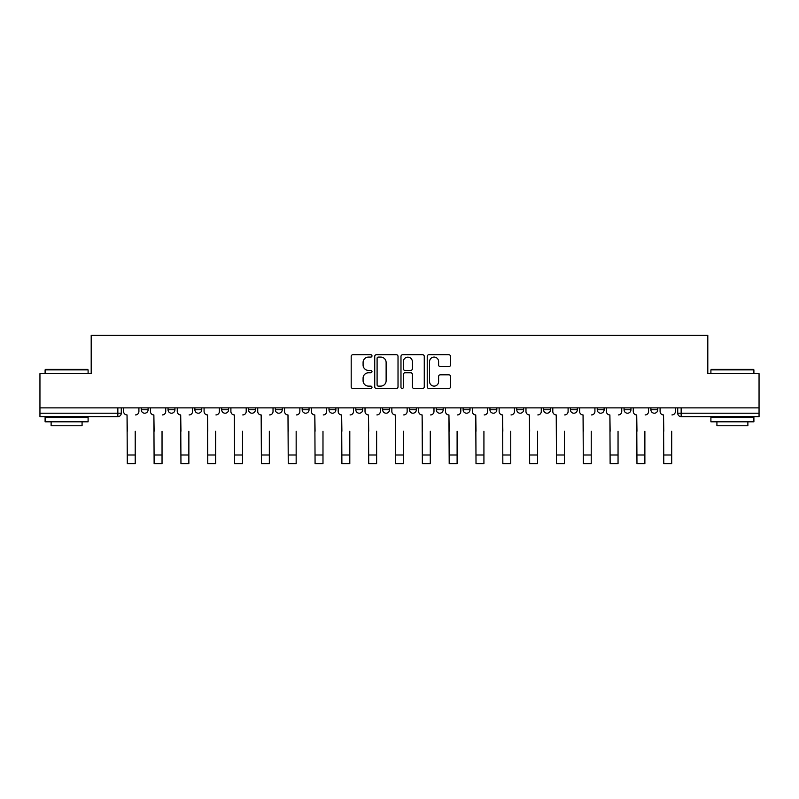 <?xml version="1.0" encoding="UTF-8"?>
<svg xmlns="http://www.w3.org/2000/svg" width="799" height="799" viewBox="0 0 799 799"><rect width="100%" height="100%" fill="white"/><g stroke="black" fill="none" stroke-linecap="round" stroke-linejoin="round"><path stroke-width="1.2" d="M371.984 355.905A1.179 1.179 0 0 0 370.806 354.726L352.878 354.726A1.688 1.688 0 0 0 351.19 356.414L351.19 386.796A1.688 1.688 0 0 0 352.878 388.484L370.806 388.484A1.179 1.179 0 0 0 371.984 387.295A1.179 1.179 0 0 0 370.806 386.117L368.489 386.117A5.403 5.403 0 0 1 363.086 380.714L363.086 378.187A5.403 5.403 0 0 1 368.489 372.783L370.806 372.783A1.179 1.179 0 0 0 371.984 371.605A1.179 1.179 0 0 0 370.806 370.416L368.489 370.416A5.403 5.403 0 0 1 363.086 365.023L363.086 362.486A5.403 5.403 0 0 1 368.489 357.083L370.806 357.083A1.179 1.179 0 0 0 371.984 355.905M436.294 407.88L436.294 409.777L443.175 409.777A3.436 3.436 0 0 1 439.74 413.213A3.436 3.436 0 0 1 436.294 409.777L436.294 407.88M355.825 407.88L355.825 409.777L362.706 409.777A3.436 3.436 0 0 1 359.26 413.213A3.436 3.436 0 0 1 355.825 409.777L355.825 407.88M302.172 407.88L302.172 409.777L309.053 409.777A3.436 3.436 0 0 1 305.618 413.213A3.436 3.436 0 0 1 302.172 409.777L302.172 407.88M275.355 407.88L275.355 409.777L282.227 409.777A3.436 3.436 0 0 1 278.791 413.213A3.436 3.436 0 0 1 275.355 409.777L275.355 407.88M221.703 407.88L221.703 409.777L228.584 409.777A3.436 3.436 0 0 1 225.138 413.213A3.436 3.436 0 0 1 221.703 409.777L221.703 407.88M448.828 366.621A1.688 1.688 0 0 0 450.516 364.933L450.516 356.414A1.688 1.688 0 0 0 448.828 354.726L428.913 354.726A1.688 1.688 0 0 0 427.225 356.414L427.225 386.796A1.688 1.688 0 0 0 428.913 388.484L448.828 388.484A1.688 1.688 0 0 0 450.516 386.796L450.516 376.499A1.688 1.688 0 0 0 448.828 374.811L440.299 374.811A1.688 1.688 0 0 0 438.611 376.499L438.611 381.602A4.514 4.514 0 0 1 434.097 386.117A4.514 4.514 0 0 1 429.582 381.602L429.582 361.597A4.514 4.514 0 0 1 434.097 357.083A4.514 4.514 0 0 1 438.611 361.597L438.611 364.933A1.688 1.688 0 0 0 440.299 366.621L448.828 366.621M39.95 407.88L39.95 373.662L91.196 373.662L91.196 335.32L707.804 335.32L707.804 373.662L759.05 373.662L759.05 407.88L39.95 407.88L39.95 413.213L121.278 413.213L121.278 407.88L121.278 413.213A3.436 3.436 0 0 1 117.843 416.649L39.95 416.649L39.95 413.213M398.022 356.414A1.688 1.688 0 0 0 396.334 354.726L376.419 354.726A1.688 1.688 0 0 0 374.731 356.414L374.731 386.796A1.688 1.688 0 0 0 376.419 388.484L396.334 388.484A1.688 1.688 0 0 0 398.022 386.796L398.022 356.414M402.666 354.726L422.581 354.726A1.688 1.688 0 0 1 424.269 356.414L424.269 386.796A1.688 1.688 0 0 1 422.581 388.484L414.062 388.484A1.688 1.688 0 0 1 412.374 386.796L412.374 374.471A1.688 1.688 0 0 0 410.686 372.783L405.023 372.783A1.688 1.688 0 0 0 403.335 374.471L403.335 387.295A1.179 1.179 0 0 1 402.157 388.484A1.179 1.179 0 0 1 400.978 387.295L400.978 356.414A1.688 1.688 0 0 1 402.666 354.726M677.722 407.88L677.722 413.213L759.05 413.213L759.05 416.649L681.157 416.649A3.436 3.436 0 0 1 677.722 413.213L677.722 407.88M759.05 407.88L759.05 413.213M650.895 407.88L650.895 409.777L657.767 409.777L657.767 407.88L657.767 409.777A3.436 3.436 0 0 1 654.331 413.213A3.436 3.436 0 0 1 650.895 409.777A3.436 3.436 0 0 0 654.331 413.213M630.95 409.777L630.95 407.88L630.95 409.777A3.436 3.436 0 0 1 627.505 413.213A3.436 3.436 0 0 1 624.069 409.777L630.95 409.777A3.436 3.436 0 0 1 627.505 413.213M624.069 407.88L624.069 409.777M604.124 407.88L604.124 409.777A3.436 3.436 0 0 1 600.678 413.213A3.436 3.436 0 0 1 597.243 409.777L604.124 409.777A3.436 3.436 0 0 1 600.678 413.213M597.243 407.88L597.243 409.777M577.297 407.88L577.297 409.777A3.436 3.436 0 0 1 573.862 413.213A3.436 3.436 0 0 1 570.416 409.777L577.297 409.777M570.416 407.88L570.416 409.777M550.471 407.88L550.471 409.777A3.436 3.436 0 0 1 547.035 413.213A3.436 3.436 0 0 1 543.6 409.777L550.471 409.777M543.6 407.88L543.6 409.777M523.645 407.88L523.645 409.777A3.436 3.436 0 0 1 520.209 413.213A3.436 3.436 0 0 1 516.773 409.777L523.645 409.777M516.773 407.88L516.773 409.777M496.828 407.88L496.828 409.777A3.436 3.436 0 0 1 493.382 413.213A3.436 3.436 0 0 1 489.947 409.777A3.436 3.436 0 0 0 493.382 413.213M489.947 407.88L489.947 409.777L496.828 409.777M470.002 407.88L470.002 409.777A3.436 3.436 0 0 1 466.556 413.213A3.436 3.436 0 0 1 463.12 409.777A3.436 3.436 0 0 0 466.556 413.213M463.12 407.88L463.12 409.777L470.002 409.777M443.175 407.88L443.175 409.777A3.436 3.436 0 0 1 439.74 413.213M416.349 407.88L416.349 409.777A3.436 3.436 0 0 1 412.913 413.213A3.436 3.436 0 0 1 409.478 409.777L416.349 409.777M409.478 407.88L409.478 409.777M389.522 407.88L389.522 409.777A3.436 3.436 0 0 1 386.087 413.213A3.436 3.436 0 0 1 382.651 409.777L389.522 409.777L389.522 407.88M382.651 407.88L382.651 409.777M362.706 407.88L362.706 409.777M335.88 407.88L335.88 409.777A3.436 3.436 0 0 1 332.444 413.213A3.436 3.436 0 0 1 328.998 409.777L335.88 409.777L335.88 407.88M328.998 407.88L328.998 409.777M309.053 407.88L309.053 409.777L309.053 407.88M282.227 409.777L282.227 407.88L282.227 409.777A3.436 3.436 0 0 1 278.791 413.213M255.4 407.88L255.4 409.777A3.436 3.436 0 0 1 251.965 413.213A3.436 3.436 0 0 1 248.529 409.777A3.436 3.436 0 0 0 251.965 413.213A3.436 3.436 0 0 0 255.4 409.777L255.4 407.88M248.529 407.88L248.529 409.777L255.4 409.777M228.584 407.88L228.584 409.777M201.757 407.88L201.757 409.777A3.436 3.436 0 0 1 198.322 413.213A3.436 3.436 0 0 1 194.876 409.777A3.436 3.436 0 0 0 198.322 413.213A3.436 3.436 0 0 0 201.757 409.777L194.876 409.777L194.876 407.88M168.05 407.88L168.05 409.777L174.931 409.777L174.931 407.88L174.931 409.777A3.436 3.436 0 0 1 171.495 413.213A3.436 3.436 0 0 1 168.05 409.777A3.436 3.436 0 0 0 171.495 413.213M141.233 407.88L141.233 409.777L148.105 409.777L148.105 407.88L148.105 409.777A3.436 3.436 0 0 1 144.669 413.213A3.436 3.436 0 0 1 141.233 409.777A3.436 3.436 0 0 0 144.669 413.213M378.277 357.083A1.179 1.179 0 0 0 377.098 358.272L377.098 384.938A1.179 1.179 0 0 0 378.277 386.117L380.724 386.117A5.403 5.403 0 0 0 386.127 380.714L386.127 362.486A5.403 5.403 0 0 0 380.724 357.083L378.277 357.083M412.374 361.687A4.514 4.514 0 0 0 407.86 357.173A4.514 4.514 0 0 0 403.335 361.687L403.335 368.729A1.688 1.688 0 0 0 405.023 370.416L410.686 370.416A1.688 1.688 0 0 0 412.374 368.729L412.374 361.687M123.605 411.495L123.605 407.88L123.605 411.495A3.436 3.436 0 0 0 127.041 414.931L127.301 431.27M127.041 414.931L127.301 463.68L135.211 463.68L135.211 431.27M138.906 411.495L138.906 407.88L138.906 411.495A3.436 3.436 0 0 1 135.47 414.931M150.432 411.495L150.432 407.88L150.432 411.495A3.436 3.436 0 0 0 153.867 414.931L154.127 431.27M153.867 414.931L154.127 463.68L162.037 463.68L162.037 431.27M165.733 411.495L165.733 407.88L165.733 411.495A3.436 3.436 0 0 1 162.297 414.931M177.248 411.495L177.248 407.88L177.248 411.495A3.436 3.436 0 0 0 180.694 414.931L180.954 431.27M180.694 414.931L180.954 463.68L188.864 463.68L188.864 431.27M192.559 411.495L192.559 407.88L192.559 411.495A3.436 3.436 0 0 1 189.113 414.931M45.104 369.877L45.623 369.368L87.58 369.368L88.1 369.877L45.104 369.877L45.104 373.662M88.1 421.812L45.104 421.812L45.104 417.507L88.1 417.507L88.1 421.812M82.077 421.812L82.077 425.767L51.126 425.767L51.126 421.812M710.9 369.877L711.42 369.368L753.377 369.368L753.896 369.877L710.9 369.877L710.9 373.662M753.896 421.812L710.9 421.812L710.9 417.507L753.896 417.507L753.896 421.812M747.874 421.812L747.874 425.767L716.923 425.767L716.923 421.812M204.075 411.495L204.075 407.88L204.075 411.495A3.436 3.436 0 0 0 207.52 414.931L207.77 431.27M207.52 414.931L207.77 463.68L215.68 463.68L215.68 431.27M219.385 411.495L219.385 407.88L219.385 411.495A3.436 3.436 0 0 1 215.94 414.931M230.901 411.495L230.901 407.88L230.901 411.495A3.436 3.436 0 0 0 234.337 414.931L234.596 431.27M234.337 414.931L234.596 463.68L242.506 463.68L242.506 431.27M246.202 411.495L246.202 407.88L246.202 411.495A3.436 3.436 0 0 1 242.766 414.931M257.727 411.495L257.727 407.88L257.727 411.495A3.436 3.436 0 0 0 261.163 414.931L261.423 431.27M261.163 414.931L261.423 463.68L269.333 463.68L269.333 431.27M273.028 411.495L273.028 407.88L273.028 411.495A3.436 3.436 0 0 1 269.593 414.931M284.554 411.495L284.554 407.88L284.554 411.495A3.436 3.436 0 0 0 287.99 414.931L288.249 431.27M287.99 414.931L288.249 463.68L296.159 463.68L296.159 431.27M299.855 411.495L299.855 407.88L299.855 411.495A3.436 3.436 0 0 1 296.419 414.931M311.37 411.495L311.37 407.88L311.37 411.495A3.436 3.436 0 0 0 314.816 414.931L315.076 431.27M314.816 414.931L315.076 463.68L322.986 463.68L322.986 431.27M326.681 411.495L326.681 407.88L326.681 411.495A3.436 3.436 0 0 1 323.235 414.931M338.197 411.495L338.197 407.88L338.197 411.495A3.436 3.436 0 0 0 341.642 414.931L341.892 431.27M341.642 414.931L341.892 463.68L349.802 463.68L349.802 431.27M353.508 411.495L353.508 407.88L353.508 411.495A3.436 3.436 0 0 1 350.062 414.931M365.023 411.495L365.023 407.88L365.023 411.495A3.436 3.436 0 0 0 368.459 414.931L368.719 431.27M368.459 414.931L368.719 463.68L376.629 463.68L376.629 431.27M380.324 411.495L380.324 407.88L380.324 411.495A3.436 3.436 0 0 1 376.888 414.931M391.85 411.495L391.85 407.88L391.85 411.495A3.436 3.436 0 0 0 395.285 414.931L395.545 431.27M395.285 414.931L395.545 463.68L403.455 463.68L403.455 431.27M407.15 411.495L407.15 407.88L407.15 411.495A3.436 3.436 0 0 1 403.715 414.931M418.676 411.495L418.676 407.88L418.676 411.495A3.436 3.436 0 0 0 422.112 414.931L422.371 431.27M422.112 414.931L422.371 463.68L430.281 463.68L430.281 431.27M433.977 411.495L433.977 407.88L433.977 411.495A3.436 3.436 0 0 1 430.541 414.931M445.492 411.495L445.492 407.88L445.492 411.495A3.436 3.436 0 0 0 448.938 414.931L449.198 431.27M448.938 414.931L449.198 463.68L457.108 463.68L457.108 431.27M460.803 411.495L460.803 407.88L460.803 411.495A3.436 3.436 0 0 1 457.358 414.931M472.319 411.495L472.319 407.88L472.319 411.495A3.436 3.436 0 0 0 475.765 414.931L476.014 431.27M475.765 414.931L476.014 463.68L483.924 463.68L483.924 431.27M487.63 411.495L487.63 407.88L487.63 411.495A3.436 3.436 0 0 1 484.184 414.931M499.145 411.495L499.145 407.88L499.145 411.495A3.436 3.436 0 0 0 502.581 414.931L502.841 431.27M502.581 414.931L502.841 463.68L510.751 463.68L510.751 431.27M514.446 411.495L514.446 407.88L514.446 411.495A3.436 3.436 0 0 1 511.01 414.931M525.972 411.495L525.972 407.88L525.972 411.495A3.436 3.436 0 0 0 529.407 414.931L529.667 431.27M529.407 414.931L529.667 463.68L537.577 463.68L537.577 431.27M541.273 411.495L541.273 407.88L541.273 411.495A3.436 3.436 0 0 1 537.837 414.931M552.798 411.495L552.798 407.88L552.798 411.495A3.436 3.436 0 0 0 556.234 414.931L556.494 431.27M556.234 414.931L556.494 463.68L564.404 463.68L564.404 431.27M568.099 411.495L568.099 407.88L568.099 411.495A3.436 3.436 0 0 1 564.663 414.931M579.615 411.495L579.615 407.88L579.615 411.495A3.436 3.436 0 0 0 583.06 414.931L583.32 431.27M583.06 414.931L583.32 463.68L591.23 463.68L591.23 431.27M594.925 411.495L594.925 407.88L594.925 411.495A3.436 3.436 0 0 1 591.48 414.931M606.441 411.495L606.441 407.88L606.441 411.495A3.436 3.436 0 0 0 609.887 414.931L610.136 431.27M609.887 414.931L610.136 463.68L618.046 463.68L618.046 431.27M621.752 411.495L621.752 407.88L621.752 411.495A3.436 3.436 0 0 1 618.306 414.931M633.267 411.495L633.267 407.88L633.267 411.495A3.436 3.436 0 0 0 636.703 414.931L636.963 431.27M636.703 414.931L636.963 463.68L644.873 463.68L644.873 431.27M648.568 411.495L648.568 407.88L648.568 411.495A3.436 3.436 0 0 1 645.133 414.931M660.094 411.495L660.094 407.88L660.094 411.495A3.436 3.436 0 0 0 663.53 414.931L663.789 431.27M663.53 414.931L663.789 463.68L671.699 463.68L671.699 431.27M675.395 411.495L675.395 407.88L675.395 411.495A3.436 3.436 0 0 1 671.959 414.931M117.843 407.88L117.843 416.649M681.157 407.88L681.157 416.649M135.211 455.001L127.301 455.001M162.037 455.001L154.127 455.001M188.864 455.001L180.954 455.001M215.68 455.001L207.77 455.001M242.506 455.001L234.596 455.001M269.333 455.001L261.423 455.001M296.159 455.001L288.249 455.001M322.986 455.001L315.076 455.001M349.802 455.001L341.892 455.001M376.629 455.001L368.719 455.001M403.455 455.001L395.545 455.001M430.281 455.001L422.371 455.001M457.108 455.001L449.198 455.001M483.924 455.001L476.014 455.001M510.751 455.001L502.841 455.001M537.577 455.001L529.667 455.001M564.404 455.001L556.494 455.001M591.23 455.001L583.32 455.001M618.046 455.001L610.136 455.001M644.873 455.001L636.963 455.001M671.699 455.001L663.789 455.001M88.1 373.662L88.1 369.877M78.292 417.507L78.292 416.649M54.911 417.507L54.911 416.649M753.896 373.662L753.896 369.877M744.089 417.507L744.089 416.649M720.708 417.507L720.708 416.649"/></g></svg>
